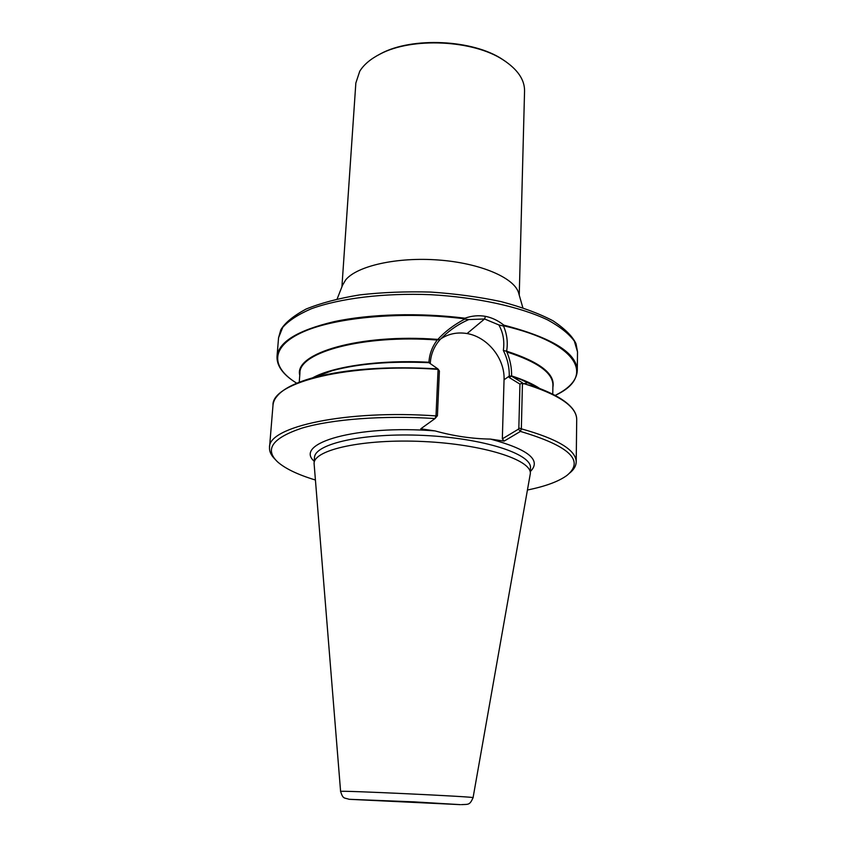 <?xml version="1.0" encoding="UTF-8"?>
<svg xmlns="http://www.w3.org/2000/svg" width="847" height="847" viewBox="0 0 847 847"><rect width="100%" height="100%" fill="white"/><g stroke="black" fill="none" stroke-linecap="round" stroke-linejoin="round"><path stroke-width="1.27" d="M506.284 61.969L502.398 59.332C472.764 39.544 412.245 36.686 380.885 53.605L376.767 55.86M341.923 286.794L355.846 83.048L359.753 71.243C363.797 64.679 370.531 58.983 379.975 54.134C411.769 36.982 473.208 39.883 503.245 59.946C517.591 69.348 524.695 79.703 524.558 91L519.243 295.148M342.527 285.238L345.661 279.923C356.905 265.958 396.989 256.842 438.513 260.008C480.08 263.078 514.076 277.668 518.523 292.649L518.777 293.549M530.391 471.483C541.699 460.133 528.38 449.334 490.434 439.085L504.166 441.107L502.335 438.852L504.05 379.774C505.045 358.726 487.734 337.064 467.078 333.549C457.38 331.971 448.624 333.729 440.821 338.842M315.349 479.995C297.763 474.659 285.143 468.592 277.488 461.795C264.359 449.238 272.469 438.026 301.818 428.159C331.59 419.201 383.342 415.199 435.03 418.556L420.779 428.815L435.03 430.911C356.555 424.665 293.358 443.203 314.226 461.287M490.434 439.085C472.139 438.799 453.674 436.078 435.03 430.911M435.961 415.909C346.201 409.472 267.79 426.803 269.515 447.502L272.999 405.226C271.506 382.315 349.292 362.738 438.079 369.377L436.004 415.856L435.03 418.556M269.515 447.502C269.251 451.409 271.051 455.284 274.926 459.127M314.576 377.137L332.342 370.647C358.345 363.659 390.552 361.002 428.953 362.685L437.91 368.921C387.926 365.957 346.222 368.911 312.818 377.773C293.877 383.172 281.712 389.641 276.323 397.169M577.516 351.876L576.045 343.818C572.816 336.661 565.182 329.007 553.133 320.854C539.041 313.464 521.688 307.048 501.064 301.617C478.957 296.916 455.506 293.74 430.7 292.067C405.851 291.379 382.188 292.321 359.71 294.894C338.641 298.345 320.717 303.088 305.958 309.102C293.03 316.153 284.624 323.109 280.749 329.97L278.557 337.773L282.75 327.334C288.806 320.558 298.313 314.385 311.273 308.784C339.838 298.303 383.966 292.84 430.403 294.682C476.808 297.223 520.227 306.805 547.681 319.933C560.058 326.72 568.94 333.771 574.33 341.087L577.516 351.876L577.294 370.584C576.712 352.881 552.223 337.731 503.806 325.132C498.163 320.6 492.054 317.667 485.469 316.344C478.661 315.148 471.821 315.762 464.961 318.207C419.837 312.479 369.853 313.93 334.036 321.669C297.721 330.319 278.716 341.902 277.022 356.428C276.651 365.608 282.697 374.205 295.169 382.219M522.366 382.749L511.779 376.354L520.884 379.541L539.655 388.477L522.451 383.193C558.501 394.226 576.595 406.348 576.712 419.551L576.204 461.964C576.076 450.043 557.792 439.011 521.35 428.836L522.451 383.193M430.265 363.575L430.287 363.109C430.837 354.152 434.098 346.317 440.059 339.594L442.907 336.852C450.413 329.557 459.042 323.798 468.804 319.563L484.569 318.98L498.83 324.92C503.129 332.458 504.643 340.97 503.351 350.457C507.469 358.726 509.439 367.28 509.248 376.132L509.206 377.508L519.952 384.115L518.84 428.074L518.438 429.164L502.335 438.852M435.093 418.503L437.423 415.739L439.402 370.965L437.91 368.921M467.078 333.549L484.569 318.98L485.469 316.344M504.166 441.107L520.418 431.419L521.35 428.836M520.418 431.419C569.449 445.998 584.949 460.673 566.918 475.442C558.649 481.488 545.521 486.337 527.512 490M569.713 473.028C573.938 469.577 576.098 465.882 576.204 461.964M299.235 382.23L299.933 373.051C298.917 352.108 363.966 334.417 437.243 340.018C432.182 346.667 429.408 354.131 428.931 362.378L428.921 362.654M518.438 429.164L520.407 431.367M518.84 428.074L521.318 428.783M509.206 377.508L511.588 376.026C511.768 367.831 510.19 359.806 506.845 351.95C537.422 361.796 552.784 372.807 552.922 384.983L552.752 394.183M503.351 350.457L507.025 351.314L506.845 351.95M498.83 324.909L503.531 326.074C507.067 334.29 508.084 342.791 506.57 351.59M503.806 325.132L503.976 325.851C579.634 343.48 595.452 377.19 555.124 395.401M468.804 319.563L464.654 319.15C453.78 324.888 444.749 331.749 437.55 339.753L440.059 339.594M428.953 362.685L428.508 362.22C379.996 359.657 333.337 366.37 312.638 377.826M437.423 415.739L436.004 415.856M539.825 388.54C532.964 383.987 523.658 379.816 511.906 375.994L511.577 376.343M296.757 383.225C270.606 367.206 269.96 346.465 303.512 331.728C336.841 317 403.934 311.114 464.452 318.811L464.654 319.15M464.452 318.811L464.961 318.207M519.952 384.115L522.377 382.929M473.071 797.683L530.338 473.568C531.715 459.9 483.298 444.273 423.479 441.531C363.67 438.63 313.993 449.63 314.078 463.362L340.6 791.437M423.458 802.405L357.603 799.621L423.458 802.405M324.803 372.976L325.364 373.188M522.43 384.093L528.179 382.569M574.16 411.219C569.502 403.204 558.004 395.623 539.655 388.477C564.356 398.249 576.712 408.603 576.712 419.551M504.05 379.774L509.248 376.132L511.588 376.026M428.931 362.378L430.287 363.109M552.879 387.238C555.526 374.13 540.238 362.156 507.025 351.314M437.359 339.372C360.144 333.422 293.57 353.284 299.764 375.306M461.456 804.618C468.486 804.216 469.662 805.359 473.071 797.694C478.417 796.847 335.348 790.103 340.6 791.447C343.067 799.197 344.073 797.641 348.763 799.166M460.429 804.65L349.006 799.293L413.59 801.844L460.429 804.65M314.078 463.362L314.491 457.676C314.417 443.733 364.041 432.531 423.765 435.432C483.499 438.164 531.852 453.981 530.466 467.862L530.338 473.568M380.885 53.605L379.975 54.134M502.398 59.332L503.245 59.946M342.876 284.359L337.148 298.959M518.523 292.649L522.843 307.715M314.586 377.127L312.818 377.773C287.302 385.184 274.026 394.331 272.999 405.226M278.557 337.773L277.022 356.428M577.294 370.584C576.796 379.763 569.967 387.757 556.797 394.554"/></g></svg>
